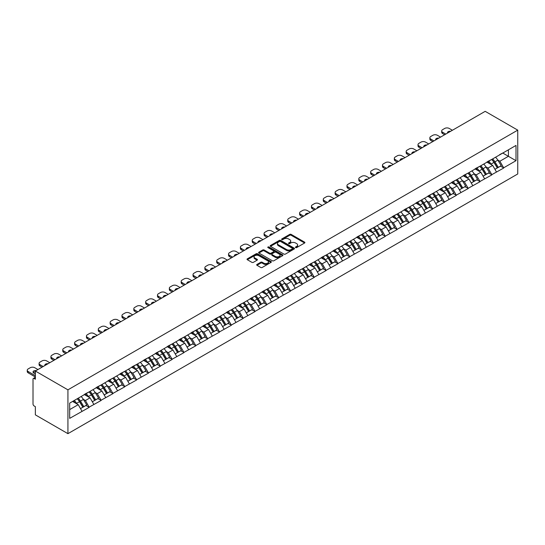 <?xml version="1.0" encoding="UTF-8"?>
<svg xmlns="http://www.w3.org/2000/svg" width="545" height="545" viewBox="0 0 545 545"><rect width="100%" height="100%" fill="white"/><g stroke="black" fill="none" stroke-linecap="round" stroke-linejoin="round"><path stroke-width="0.82" d="M295.635 247.58A0.736 0.429 0 0 0 296.678 247.58L304.594 243.009A1.056 0.606 0 0 0 304.9 242.573A1.056 0.606 0 0 0 304.594 242.144L291.18 234.404A1.056 0.606 0 0 0 289.688 234.404L281.772 238.976A0.736 0.429 0 0 0 282.814 239.575L283.843 238.983A3.372 1.948 0 0 1 288.612 238.983L289.729 239.63A3.372 1.948 0 0 1 290.717 241.006A3.372 1.948 0 0 1 289.729 242.382L288.7 242.975A0.736 0.429 0 0 0 289.749 243.574L290.771 242.981A3.372 1.948 0 0 1 295.54 242.981L296.657 243.629A3.372 1.948 0 0 1 297.645 245.005A3.372 1.948 0 0 1 296.657 246.381L295.635 246.974A0.736 0.429 0 0 0 295.635 247.58L295.635 246.974M256.981 264.427A1.056 0.606 0 0 0 256.675 264.856A1.056 0.606 0 0 0 256.981 265.286L260.742 267.459A1.056 0.606 0 0 0 262.234 267.459L271.029 262.383A1.056 0.606 0 0 0 271.335 261.954A1.056 0.606 0 0 0 271.029 261.525L257.615 253.779A1.056 0.606 0 0 0 256.123 253.779L247.335 258.855A1.056 0.606 0 0 0 247.021 259.291A1.056 0.606 0 0 0 247.335 259.72L251.879 262.343A1.056 0.606 0 0 0 253.371 262.343L257.131 260.169A1.056 0.606 0 0 0 257.438 259.74A1.056 0.606 0 0 0 257.131 259.311L254.876 258.01A2.82 1.628 0 0 1 254.052 256.859A2.82 1.628 0 0 1 255.789 255.353A2.82 1.628 0 0 1 258.861 255.707L267.69 260.803A2.82 1.628 0 0 1 268.515 261.954A2.82 1.628 0 0 1 266.778 263.46A2.82 1.628 0 0 1 263.705 263.106L262.234 262.254A1.056 0.606 0 0 0 260.742 262.254L256.981 264.427L256.981 265.286M35.364 371.036L485.186 111.337L517.75 130.139L67.927 389.839L35.364 371.036L35.364 379.231L34.151 378.53A1.608 0.927 -120 0 0 33.347 378.455A1.608 0.927 -120 0 0 33.013 379.191L33.013 403.995A1.608 0.927 -120 0 0 34.151 405.964L35.364 406.665L35.364 414.861L67.927 433.663L67.927 389.839M283.918 254.086A1.056 0.606 0 0 0 285.403 254.086L294.198 249.004A1.056 0.606 0 0 0 294.504 248.575A1.056 0.606 0 0 0 294.198 248.145L280.784 240.406A1.056 0.606 0 0 0 279.299 240.406L270.504 245.482A1.056 0.606 0 0 0 270.197 245.911A1.056 0.606 0 0 0 270.504 246.34L283.918 254.086M268.229 247.737A0.736 0.429 0 0 1 268.978 247.839L268.978 246.967L282.61 254.835A1.056 0.606 0 0 1 282.923 255.264A1.056 0.606 0 0 1 282.61 255.694L273.822 260.769A1.056 0.606 0 0 1 272.33 260.769L258.916 253.03L258.916 252.172A1.056 0.606 0 0 0 258.609 252.601A1.056 0.606 0 0 0 258.916 253.03M258.916 252.172L262.683 249.998A1.056 0.606 0 0 1 264.168 249.998L269.611 253.139A1.056 0.606 0 0 0 271.103 253.139L273.597 251.695A1.056 0.606 0 0 0 273.903 251.265A1.056 0.606 0 0 0 273.597 250.836L267.936 247.566A0.736 0.429 0 0 1 268.978 246.967M67.927 433.663L517.75 173.964L517.75 130.139M77.24 398.749A7.194 4.156 -120 0 1 79.706 401.624L83.058 407.163L85.981 405.473L89.223 407.347L85.429 400.507L83.324 399.294M89.223 407.347L69.678 418.369L69.678 403.116L516.006 145.433L516.006 160.686L503.669 167.805L499.874 161.231L497.769 160.019M491.692 159.467A7.194 4.156 -120 0 1 494.151 162.349L497.503 167.88L500.426 166.198L503.669 167.805M503.669 168.064L491.828 174.638L488.034 168.064L485.929 166.852M479.852 166.307A7.194 4.156 -120 0 1 482.311 169.182L485.663 174.72L488.586 173.031L491.828 174.638M491.828 174.904L479.988 181.478L476.194 174.904L474.089 173.692M468.005 173.14A7.194 4.156 -120 0 1 470.471 176.021L473.823 181.553L476.746 179.87L479.988 181.478M479.988 181.744L468.148 188.311L464.347 181.744L462.249 180.524M456.165 179.979A7.194 4.156 -120 0 1 458.631 182.861L461.983 188.393L464.905 186.703L468.148 188.311M468.148 188.577L456.301 195.151L452.507 188.577L450.408 187.364M444.325 186.812A7.194 4.156 -120 0 1 446.784 189.694L450.136 195.226L453.058 193.543L456.301 195.151M456.301 195.417L444.461 201.991L440.667 195.417L438.562 194.197M432.485 193.652A7.194 4.156 -120 0 1 434.944 196.534L438.296 202.066L441.218 200.376L444.461 201.991M444.461 202.25L432.621 208.824L428.826 202.25L426.721 201.037M420.645 200.492A7.194 4.156 -120 0 1 423.104 203.367L426.456 208.905L429.378 207.216L432.621 208.824M432.621 209.089L420.781 215.663L416.986 209.089L414.881 207.87M408.798 207.325A7.194 4.156 -120 0 1 411.264 210.207L414.616 215.738L417.538 214.049L420.781 215.663M420.781 215.922L408.941 222.496L405.146 215.922L403.041 214.71M396.958 214.165A7.194 4.156 -120 0 1 399.424 217.039L402.775 222.578L405.698 220.889L408.941 222.496M408.941 222.762L397.094 229.336L393.299 222.762L391.201 221.542M385.117 220.998A7.194 4.156 -120 0 1 387.584 223.879L390.935 229.411L393.858 227.721L397.094 229.336M397.094 229.595L385.254 236.169L381.459 229.595L379.361 228.382M373.277 227.837A7.194 4.156 -120 0 1 375.737 230.712L379.088 236.251L382.011 234.561L385.254 236.169M385.254 236.435L373.414 243.009L369.619 236.435L367.514 235.222M361.437 234.67A7.194 4.156 -120 0 1 363.897 237.552L367.248 243.084L370.171 241.401L373.414 243.009M373.414 243.268L361.573 249.842L357.779 243.268L355.674 242.055M349.597 241.51A7.194 4.156 -120 0 1 352.056 244.385L355.408 249.923L358.331 248.234L361.573 249.842M361.573 250.107L349.733 256.681L345.939 250.107L343.834 248.895M337.75 248.343A7.194 4.156 -120 0 1 340.216 251.225L343.568 256.756L346.491 255.074L349.733 256.681M349.733 256.94L337.893 263.514L334.092 256.94L331.994 255.728M325.91 255.183A7.194 4.156 -120 0 1 328.376 258.058L331.728 263.596L334.65 261.907L337.893 263.514M337.893 263.78L326.046 270.354L322.252 263.78L320.153 262.567M314.07 262.016A7.194 4.156 -120 0 1 316.529 264.897L319.881 270.429L322.803 268.746L326.046 270.354M326.046 270.613L314.206 277.187L310.412 270.613L308.307 269.4M302.23 268.855A7.194 4.156 -120 0 1 304.689 271.73L308.041 277.269L310.963 275.579L314.206 277.187M314.206 277.453L302.366 284.027L298.571 277.453L296.466 276.24M290.39 275.688A7.194 4.156 -120 0 1 292.849 278.57L296.201 284.102L299.123 282.419L302.366 284.027M302.366 284.286L290.526 290.86L286.731 284.286L284.626 283.073M278.543 282.528A7.194 4.156 -120 0 1 281.009 285.403L284.361 290.941L287.283 289.252L290.526 290.86M290.526 291.125L278.686 297.699L274.891 291.125L272.786 289.913M266.703 289.361A7.194 4.156 -120 0 1 269.169 292.243L272.52 297.774L275.443 296.092L278.686 297.699M278.686 297.965L266.839 304.532L263.044 297.965L260.946 296.746M254.862 296.201A7.194 4.156 -120 0 1 257.329 299.082L260.68 304.614L263.603 302.925L266.839 304.532M266.839 304.798L254.999 311.372L251.204 304.798L249.106 303.585M243.022 303.034A7.194 4.156 -120 0 1 245.482 305.915L248.833 311.447L251.756 309.764L254.999 311.372M254.999 311.638L243.159 318.212L239.364 311.638L237.259 310.418M231.182 309.873A7.194 4.156 -120 0 1 233.642 312.755L236.993 318.287L239.916 316.597L243.159 318.212M243.159 318.471L231.318 325.045L227.524 318.471L225.419 317.258M219.342 316.713A7.194 4.156 -120 0 1 221.801 319.588L225.153 325.127L228.076 323.437L231.318 325.045M231.318 325.31L219.478 331.885L215.684 325.31L213.579 324.091M207.495 323.546A7.194 4.156 -120 0 1 209.961 326.428L213.313 331.959L216.236 330.27L219.478 331.885M219.478 332.143L207.638 338.718L203.837 332.143L201.739 330.931M195.655 330.386A7.194 4.156 -120 0 1 198.121 333.261L201.473 338.799L204.395 337.11L207.638 338.718M207.638 338.983L195.791 345.557L191.997 338.983L189.898 337.764M183.815 337.219A7.194 4.156 -120 0 1 186.274 340.1L189.633 345.632L192.548 343.943L195.791 345.557M195.791 345.816L183.951 352.39L180.157 345.816L178.052 344.603M171.975 344.059A7.194 4.156 -120 0 1 174.434 346.933L177.786 352.472L180.708 350.782L183.951 352.39M183.951 352.656L172.111 359.23L168.316 352.656L166.211 351.443M160.135 350.891A7.194 4.156 -120 0 1 162.594 353.773L165.946 359.305L168.868 357.622L172.111 359.23M172.111 359.489L160.271 366.063L156.476 359.489L154.371 358.276M148.288 357.731A7.194 4.156 -120 0 1 150.754 360.606L154.106 366.145L157.028 364.455L160.271 366.063M160.271 366.329L148.431 372.903L144.636 366.329L142.531 365.116M136.448 364.564A7.194 4.156 -120 0 1 138.914 367.446L142.265 372.978L145.188 371.295L148.431 372.903M148.431 373.161L136.591 379.736L132.789 373.161L130.691 371.949M124.607 371.404A7.194 4.156 -120 0 1 127.074 374.279L130.425 379.817L133.348 378.128L136.591 379.736M136.591 380.001L124.744 386.575L120.949 380.001L118.851 378.789M112.767 378.237A7.194 4.156 -120 0 1 115.227 381.119L118.578 386.65L121.501 384.968L124.744 386.575M124.744 386.834L112.904 393.408L109.109 386.834L107.004 385.622M100.927 385.077A7.194 4.156 -120 0 1 103.386 387.951L106.738 393.49L109.661 391.8L112.904 393.408M112.904 393.674L101.063 400.248L97.269 393.674L95.164 392.461M89.087 391.909A7.194 4.156 -120 0 1 91.546 394.791L94.898 400.323L97.821 398.64L101.063 400.248M101.063 400.507L89.223 407.081M85.197 393.892L89.223 391.835M85.429 400.507L90.054 397.836L84.209 394.464M93.849 404.41L90.054 397.836M97.037 387.059L101.063 384.995M97.269 393.674L101.901 391.003L96.056 387.624M105.696 397.571L101.901 391.003M108.884 380.219L112.904 378.162M109.109 386.834L113.742 384.164L107.896 380.792M117.536 390.738L113.742 384.164M120.724 373.38L124.744 371.322M120.949 380.001L125.582 377.324L119.736 373.952M129.376 383.898L125.582 377.324M132.564 366.547L136.591 364.489M132.789 373.161L137.422 370.491L131.577 367.119M141.216 377.065L137.422 370.491M144.405 359.707L148.431 357.649M144.636 366.329L149.262 363.651L143.417 360.279M153.056 370.225L149.262 363.651M156.245 352.874L160.271 350.817M156.476 359.489L161.102 356.818L155.257 353.446M164.903 363.392L161.102 356.818M168.092 346.034L172.111 343.977M168.316 352.656L172.949 349.979L167.104 346.606M176.744 356.553L172.949 349.979M179.932 339.201L183.951 337.137M180.157 345.816L184.789 343.146L178.944 339.767M188.584 349.72L184.789 343.146M191.772 332.361L195.791 330.304M191.997 338.983L196.629 336.306L190.784 332.934M200.424 342.88L196.629 336.306M203.612 325.529L207.638 323.464M203.837 332.143L208.469 329.473L202.624 326.094M212.264 336.047L208.469 329.473M215.452 318.689L219.478 316.631M215.684 325.31L220.309 322.633L214.464 319.261M224.104 329.207L220.309 322.633M227.292 311.856L231.318 309.792M227.524 318.471L232.156 315.8L226.311 312.421M235.951 322.374L232.156 315.8M239.139 305.016L243.159 302.959M239.364 311.638L243.997 308.961L238.151 305.588M247.791 315.535L243.997 308.961M250.979 298.183L254.999 296.119M251.204 304.798L255.837 302.128L249.992 298.749M259.631 308.702L255.837 302.128M262.819 291.343L266.839 289.286M263.044 297.965L267.677 295.288L261.832 291.916M271.471 301.862L267.677 295.288M274.66 284.51L278.686 282.446M274.891 291.125L279.517 288.455L273.672 285.076M283.311 295.029L279.517 288.455M286.5 277.671L290.526 275.613M286.731 284.286L291.357 281.615L285.512 278.243M295.158 288.189L291.357 281.615M298.34 270.838L302.366 268.774M298.571 277.453L303.204 274.782L297.359 271.403M306.998 281.349L303.204 274.782M310.187 263.998L314.206 261.941M310.412 270.613L315.044 267.942L309.199 264.57M318.839 274.517L315.044 267.942M322.027 257.158L326.046 255.101M322.252 263.78L326.884 261.103L321.039 257.731M330.679 267.677L326.884 261.103M333.867 250.325L337.893 248.268M334.092 256.94L338.724 254.27L332.879 250.898M342.519 260.844L338.724 254.27M345.707 243.486L349.733 241.428M345.939 250.107L350.564 247.43L344.719 244.058M354.359 254.004L350.564 247.43M357.547 236.653L361.573 234.595M357.779 243.268L362.411 240.597L356.566 237.225M366.206 247.171L362.411 240.597M369.394 229.813L373.414 227.756M369.619 236.435L374.252 233.757L368.406 230.385M378.046 240.331L374.252 233.757M381.234 222.98L385.254 220.916M381.459 229.595L386.092 226.924L380.246 223.545M389.886 233.498L386.092 226.924M393.074 216.14L397.094 214.083M393.299 222.762L397.932 220.085L392.087 216.712M401.726 226.659L397.932 220.085M404.915 209.307L408.941 207.243M405.146 215.922L409.772 213.252L403.927 209.873M413.566 219.826L409.772 213.252M416.755 202.468L420.781 200.41M416.986 209.089L421.612 206.412L415.767 203.04M425.413 212.986L421.612 206.412M428.595 195.635L432.621 193.57M428.826 202.25L433.459 199.579L427.614 196.2M437.254 206.153L433.459 199.579M440.442 188.795L444.461 186.737M440.667 195.417L445.299 192.739L439.454 189.367M449.094 199.313L445.299 192.739M452.282 181.962L456.301 179.898M452.507 188.577L457.139 185.906L451.294 182.527M460.934 192.48L457.139 185.906M464.122 175.122L468.148 173.065M464.347 181.744L468.979 179.067L463.134 175.694M472.774 185.641L468.979 179.067M475.962 168.289L479.988 166.225M476.194 174.904L480.819 172.234L474.974 168.855M484.614 178.808L480.819 172.234M487.802 161.449L491.828 159.392M488.034 168.064L492.666 165.394L486.821 162.022M496.461 171.968L492.666 165.394M499.649 154.617L503.669 152.552M499.874 161.231L508.417 156.299L508.417 149.814L516.006 145.433M502.797 153.056L516.006 160.686M69.678 409.602L78.214 404.676L72.601 401.433M82.009 411.25L78.214 404.676M493.988 162.478L494.363 162.696M482.148 169.311L482.523 169.529M470.301 176.151L470.682 176.369M458.461 182.984L458.836 183.202M446.621 189.823L446.995 190.041M434.781 196.656L435.155 196.874M422.94 203.496L423.315 203.714M411.094 210.336L411.475 210.547M399.253 217.169L399.628 217.387M387.413 224.009L387.788 224.22M375.573 230.842L375.948 231.06M363.733 237.681L364.108 237.899M351.893 244.514L352.268 244.732M340.046 251.354L340.427 251.572M328.206 258.187L328.581 258.405M316.366 265.027L316.74 265.245M304.526 271.86L304.9 272.078M292.685 278.699L293.06 278.917M280.839 285.532L281.22 285.75M268.998 292.372L269.373 292.59M257.158 299.205L257.533 299.423M245.318 306.045L245.693 306.263M233.478 312.878L233.853 313.096M221.638 319.717L222.013 319.935M209.791 326.557L210.172 326.768M197.951 333.39L198.326 333.608M186.111 340.23L186.485 340.441M174.271 347.063L174.645 347.281M162.43 353.903L162.805 354.121M150.583 360.736L150.965 360.954M138.743 367.575L139.118 367.793M126.903 374.408L127.278 374.626M115.063 381.248L115.438 381.466M103.223 388.081L103.598 388.299M91.383 394.921L91.758 395.139M79.536 401.754L79.917 401.972M295.928 247.682L296.657 247.26A3.372 1.948 0 0 0 297.645 245.884L297.645 245.005M290.717 241.006L290.717 241.885A3.372 1.948 0 0 1 289.729 243.261L289 243.683M304.594 242.144L304.594 243.009L291.18 235.277A1.056 0.606 0 0 0 289.688 235.277L282.072 239.677M294.184 249.017L280.784 241.278A1.056 0.606 0 0 0 279.299 241.278L270.518 246.347M292.338 248.881A0.736 0.429 0 0 0 292.338 248.275L280.566 241.476A0.736 0.429 0 0 0 279.517 241.476L278.441 242.103A3.372 1.948 0 0 0 277.453 243.479A3.372 1.948 0 0 0 278.441 244.855L286.486 249.501A3.372 1.948 0 0 0 291.255 249.501L292.338 248.881L292.338 249.753A0.736 0.429 0 0 0 292.549 249.453L292.549 248.575M277.453 243.479L277.453 244.358A3.372 1.948 0 0 0 278.441 245.734L278.441 244.855M292.338 249.753L291.255 250.38A3.372 1.948 0 0 1 286.486 250.38L278.441 245.734M258.93 253.037L262.683 250.87L262.683 249.998M273.903 251.265L273.903 252.144A1.056 0.606 0 0 1 273.597 252.573L271.103 254.011A1.056 0.606 0 0 1 269.611 254.011L264.168 250.87A1.056 0.606 0 0 0 262.683 250.87M268.978 247.839L282.596 255.707M275.252 256.395A2.82 1.628 0 0 0 278.325 256.75A2.82 1.628 0 0 0 280.069 255.244A2.82 1.628 0 0 0 279.238 254.093L276.131 252.301A1.056 0.606 0 0 0 274.639 252.301L272.146 253.738A1.056 0.606 0 0 0 271.832 254.168A1.056 0.606 0 0 0 272.146 254.597L275.252 256.395L275.252 257.274A2.82 1.628 0 0 0 278.325 257.622A2.82 1.628 0 0 0 280.069 256.123L280.069 255.244M271.832 254.168L271.832 255.046A1.056 0.606 0 0 0 272.146 255.476L272.146 254.597M275.252 257.274L272.146 255.476M268.515 261.954L268.515 262.833A2.82 1.628 0 0 1 266.778 264.332A2.82 1.628 0 0 1 263.705 263.984L262.234 263.133A1.056 0.606 0 0 0 260.742 263.133L256.995 265.299M254.052 256.859L254.052 257.731A2.82 1.628 0 0 0 254.876 258.882L254.876 258.01M257.117 260.176L254.876 258.882M271.015 262.39L257.615 254.658A1.056 0.606 0 0 0 256.123 254.658L247.348 259.727M452.398 130.269L449.244 128.45A3.222 1.86 0 0 0 444.693 128.45L442.642 129.635A3.222 1.86 0 0 0 441.695 130.95A3.222 1.86 0 0 0 442.642 132.265L442.642 133.58L444.652 134.738M442.642 133.58A3.222 1.86 180 0 1 441.695 132.265L441.695 130.95M442.642 132.265L445.79 134.084M447.561 133.062A2.521 1.458 180 0 1 447.479 132.701A2.521 1.458 180 0 1 450.626 131.291M495.541 157.246A8.802 5.082 60 0 1 497.851 160.148L494.928 161.831A8.802 5.082 -120 0 0 492.619 158.929M494.928 161.831L498.28 167.37L501.202 165.68L497.851 160.148M497.503 167.88L498.28 167.37M500.426 166.198L501.202 165.68M487.591 161.572A7.194 4.156 60 0 1 489.574 163.609M488.715 161.191A8.802 5.082 60 0 1 491.018 164.093L491.352 164.638M494.949 169.359L497.292 167.935L493.94 162.403A8.802 5.082 -120 0 0 491.638 159.501M497.292 167.935L494.921 169.304M440.551 137.108L437.403 135.289A3.222 1.86 0 0 0 432.846 135.289L430.802 136.468A3.222 1.86 0 0 0 429.855 137.783A3.222 1.86 0 0 0 430.802 139.098L430.802 140.412L432.812 141.577M430.802 140.412A3.222 1.86 180 0 1 429.855 139.098L429.855 137.783M430.802 139.098L433.949 140.917M435.721 139.895A2.521 1.458 180 0 1 435.639 139.54A2.521 1.458 180 0 1 438.786 138.123M483.701 164.079A8.802 5.082 60 0 1 486.011 166.981L483.088 168.671A8.802 5.082 -120 0 0 480.779 165.769M483.088 168.671L486.44 174.202L489.362 172.52L486.011 166.981M485.663 174.72L486.44 174.202M488.586 173.031L489.362 172.52M475.744 168.412A7.194 4.156 60 0 1 477.733 170.449M476.868 168.023A8.802 5.082 60 0 1 479.178 170.926L479.511 171.471M483.108 176.192L485.452 174.775L482.1 169.236A8.802 5.082 -120 0 0 479.791 166.341M485.452 174.775L483.081 176.144M428.711 143.941L425.563 142.122A3.222 1.86 0 0 0 421.006 142.122L418.955 143.308A3.222 1.86 0 0 0 418.015 144.623A3.222 1.86 0 0 0 418.955 145.937L418.955 147.252L420.972 148.41M418.955 147.252A3.222 1.86 180 0 1 418.015 145.937L418.015 144.623M418.955 145.937L422.109 147.756M423.874 146.734A2.521 1.458 180 0 1 423.799 146.373A2.521 1.458 180 0 1 426.946 144.963M471.861 170.919A8.802 5.082 60 0 1 474.17 173.821L471.248 175.504A8.802 5.082 -120 0 0 468.938 172.608M471.248 175.504L474.6 181.042L477.522 179.353L474.17 173.821M473.823 181.553L474.6 181.042M476.746 179.87L477.522 179.353M463.904 175.245A7.194 4.156 60 0 1 465.886 177.282M465.028 174.863A8.802 5.082 60 0 1 467.338 177.765L467.665 178.31M471.268 183.031L473.612 181.608L470.26 176.076A8.802 5.082 -120 0 0 467.951 173.174M473.612 181.608L471.241 182.977M416.87 150.781L413.723 148.962A3.222 1.86 0 0 0 409.166 148.962L407.115 150.141A3.222 1.86 0 0 0 406.175 151.456A3.222 1.86 0 0 0 407.115 152.77L407.115 154.085L409.125 155.25M407.115 154.085A3.222 1.86 180 0 1 406.175 152.77L406.175 151.456M407.115 152.77L410.269 154.589M412.034 153.567A2.521 1.458 180 0 1 411.959 153.213A2.521 1.458 180 0 1 415.099 151.803M460.021 177.752A8.802 5.082 60 0 1 462.324 180.654L459.401 182.343A8.802 5.082 -120 0 0 457.098 179.441M459.401 182.343L462.753 187.875L465.675 186.192L462.324 180.654M461.983 188.393L462.753 187.875M464.905 186.703L465.675 186.192M452.064 182.084A7.194 4.156 60 0 1 454.046 184.121M453.188 181.696A8.802 5.082 60 0 1 455.497 184.598L455.824 185.143M459.428 189.864L461.772 188.447L458.42 182.916A8.802 5.082 -120 0 0 456.111 180.014M461.772 188.447L459.401 189.817M405.03 157.614L401.876 155.795A3.222 1.86 0 0 0 397.325 155.795L395.275 156.98A3.222 1.86 0 0 0 394.335 158.295A3.222 1.86 0 0 0 395.275 159.61L395.275 160.925L397.285 162.083M395.275 160.925A3.222 1.86 180 0 1 394.335 159.61L394.335 158.295M395.275 159.61L398.422 161.429M400.194 160.407A2.521 1.458 180 0 1 400.119 160.046A2.521 1.458 180 0 1 403.259 158.636M448.181 184.591A8.802 5.082 60 0 1 450.483 187.494L447.561 189.176A8.802 5.082 -120 0 0 445.258 186.281M447.561 189.176L450.913 194.715L453.835 193.025L450.483 187.494M450.136 195.226L450.913 194.715M453.058 193.543L453.835 193.025M440.224 188.924A7.194 4.156 60 0 1 442.206 190.954M441.348 188.536A8.802 5.082 60 0 1 443.65 191.438L443.984 191.983M447.588 196.704L449.925 195.28L446.573 189.749A8.802 5.082 -120 0 0 444.27 186.846M449.925 195.28L447.554 196.65M393.19 164.454L390.036 162.635A3.222 1.86 0 0 0 385.485 162.635L383.435 163.813A3.222 1.86 0 0 0 382.488 165.128A3.222 1.86 0 0 0 383.435 166.443L383.435 167.758L385.444 168.923M383.435 167.758A3.222 1.86 180 0 1 382.488 166.443L382.488 165.128M383.435 166.443L386.582 168.262M388.353 167.24A2.521 1.458 180 0 1 388.272 166.886A2.521 1.458 180 0 1 391.419 165.476M436.334 191.424A8.802 5.082 60 0 1 438.643 194.327L435.721 196.016A8.802 5.082 -120 0 0 433.411 193.114M435.721 196.016L439.072 201.548L441.995 199.865L438.643 194.327M438.296 202.066L439.072 201.548M441.218 200.376L441.995 199.865M428.384 195.757A7.194 4.156 60 0 1 430.366 197.794M429.508 195.369A8.802 5.082 60 0 1 431.81 198.271L432.144 198.816M435.741 203.537L438.085 202.12L434.733 196.588A8.802 5.082 -120 0 0 432.43 193.686M438.085 202.12L435.714 203.489M381.343 171.287L378.196 169.468A3.222 1.86 0 0 0 373.645 169.468L371.595 170.653A3.222 1.86 0 0 0 370.648 171.968A3.222 1.86 0 0 0 371.595 173.283L371.595 174.598L373.604 175.756M371.595 174.598A3.222 1.86 180 0 1 370.648 173.283L370.648 171.968M371.595 173.283L374.742 175.102M376.513 174.08A2.521 1.458 180 0 1 376.431 173.719A2.521 1.458 180 0 1 379.579 172.309M424.494 198.264A8.802 5.082 60 0 1 426.803 201.166L423.881 202.849A8.802 5.082 -120 0 0 421.571 199.954M423.881 202.849L427.232 208.388L430.155 206.698L426.803 201.166M426.456 208.905L427.232 208.388M429.378 207.216L430.155 206.698M416.544 202.597A7.194 4.156 60 0 1 418.526 204.627M417.661 202.209A8.802 5.082 60 0 1 419.97 205.111L420.304 205.656M423.901 210.377L426.244 208.96L422.893 203.421A8.802 5.082 -120 0 0 420.583 200.519M426.244 208.96L423.874 210.329M369.503 178.126L366.356 176.308A3.222 1.86 0 0 0 361.798 176.308L359.755 177.493A3.222 1.86 0 0 0 358.808 178.801A3.222 1.86 0 0 0 359.755 180.116L359.755 181.43L361.764 182.595M359.755 181.43A3.222 1.86 180 0 1 358.808 180.116L358.808 178.801M359.755 180.116L362.902 181.935M364.666 180.92A2.521 1.458 180 0 1 364.591 180.559A2.521 1.458 180 0 1 367.739 179.148M412.654 205.104A8.802 5.082 60 0 1 414.963 207.999L412.04 209.689A8.802 5.082 -120 0 0 409.731 206.787M412.04 209.689L415.392 215.221L418.315 213.538L414.963 207.999M414.616 215.738L415.392 215.221M417.538 214.049L418.315 213.538M404.697 209.43A7.194 4.156 60 0 1 406.686 211.467M405.821 209.042A8.802 5.082 60 0 1 408.13 211.944L408.457 212.489M412.061 217.21L414.404 215.793L411.053 210.261A8.802 5.082 -120 0 0 408.743 207.359M414.404 215.793L412.034 217.162M357.663 184.959L354.516 183.14A3.222 1.86 0 0 0 349.958 183.14L347.908 184.326A3.222 1.86 0 0 0 346.967 185.641A3.222 1.86 0 0 0 347.908 186.955L347.908 188.27L349.924 189.428M347.908 188.27A3.222 1.86 180 0 1 346.967 186.955L346.967 185.641M347.908 186.955L351.062 188.774M352.826 187.753A2.521 1.458 180 0 1 352.751 187.391A2.521 1.458 180 0 1 355.899 185.981M400.813 211.937A8.802 5.082 60 0 1 403.123 214.839L400.2 216.528A8.802 5.082 -120 0 0 397.891 213.626M400.2 216.528L403.552 222.06L406.475 220.371L403.123 214.839M402.775 222.578L403.552 222.06M405.698 220.889L406.475 220.371M392.856 216.27A7.194 4.156 60 0 1 394.839 218.3M393.981 215.881A8.802 5.082 60 0 1 396.29 218.783L396.617 219.328M400.221 224.049L402.564 222.633L399.213 217.094A8.802 5.082 -120 0 0 396.903 214.192M402.564 222.633L400.194 224.002M345.823 191.799L342.676 189.98A3.222 1.86 0 0 0 338.118 189.98L336.067 191.166A3.222 1.86 0 0 0 335.127 192.48A3.222 1.86 0 0 0 336.067 193.795L336.067 195.11L338.077 196.268M336.067 195.11A3.222 1.86 180 0 1 335.127 193.795L335.127 192.48M336.067 193.795L339.222 195.607M340.986 194.592A2.521 1.458 180 0 1 340.911 194.231A2.521 1.458 180 0 1 344.052 192.821M388.973 218.777A8.802 5.082 60 0 1 391.276 221.672L388.353 223.361A8.802 5.082 -120 0 0 386.051 220.459M388.353 223.361L391.705 228.893L394.628 227.21L391.276 221.672M390.935 229.411L391.705 228.893M393.858 227.721L394.628 227.21M381.016 223.103A7.194 4.156 60 0 1 382.999 225.14M382.14 222.721A8.802 5.082 60 0 1 384.45 225.616L384.777 226.161M388.381 230.889L390.724 229.465L387.372 223.934A8.802 5.082 -120 0 0 385.063 221.032M390.724 229.465L388.347 230.835M333.983 198.632L330.829 196.813A3.222 1.86 0 0 0 326.278 196.813L324.227 197.999A3.222 1.86 0 0 0 323.287 199.313A3.222 1.86 0 0 0 324.227 200.628L324.227 201.943L326.237 203.108M324.227 201.943A3.222 1.86 180 0 1 323.287 200.628L323.287 199.313M324.227 200.628L327.375 202.447M329.146 201.425A2.521 1.458 180 0 1 329.064 201.064A2.521 1.458 180 0 1 332.212 199.654M377.133 225.61A8.802 5.082 60 0 1 379.436 228.512L376.513 230.201A8.802 5.082 -120 0 0 374.211 227.299M376.513 230.201L379.865 235.733L382.788 234.043L379.436 228.512M379.088 236.251L379.865 235.733M382.011 234.561L382.788 234.043M369.176 229.942A7.194 4.156 60 0 1 371.159 231.972M370.3 229.554A8.802 5.082 60 0 1 372.603 232.456L372.937 233.001M376.541 237.722L378.877 236.305L375.525 230.767A8.802 5.082 -120 0 0 373.223 227.865M378.877 236.305L376.506 237.674M322.143 205.472L318.989 203.653A3.222 1.86 0 0 0 314.438 203.653L312.387 204.838A3.222 1.86 0 0 0 311.44 206.153A3.222 1.86 0 0 0 312.387 207.468L312.387 208.783L314.397 209.941M312.387 208.783A3.222 1.86 180 0 1 311.44 207.468L311.44 206.153M312.387 207.468L315.535 209.287M317.306 208.265A2.521 1.458 180 0 1 317.224 207.904A2.521 1.458 180 0 1 320.371 206.494M365.286 232.449A8.802 5.082 60 0 1 367.596 235.345L364.673 237.034A8.802 5.082 -120 0 0 362.364 234.132M364.673 237.034L368.025 242.573L370.947 240.883L367.596 235.345M367.248 243.084L368.025 242.573M370.171 241.401L370.947 240.883M357.336 236.775A7.194 4.156 60 0 1 359.319 238.812M358.46 236.394A8.802 5.082 60 0 1 360.763 239.289L361.097 239.841M364.694 244.562L367.037 243.138L363.685 237.606A8.802 5.082 -120 0 0 361.383 234.704M367.037 243.138L364.666 244.507M310.296 212.305L307.148 210.486A3.222 1.86 0 0 0 302.591 210.486L300.547 211.671A3.222 1.86 0 0 0 299.6 212.986A3.222 1.86 0 0 0 300.547 214.301L300.547 215.616L302.557 216.781M300.547 215.616A3.222 1.86 180 0 1 299.6 214.301L299.6 212.986M300.547 214.301L303.694 216.12M305.466 215.098A2.521 1.458 180 0 1 305.384 214.737A2.521 1.458 180 0 1 308.531 213.327M353.446 239.282A8.802 5.082 60 0 1 355.756 242.184L352.833 243.874A8.802 5.082 -120 0 0 350.524 240.972M352.833 243.874L356.185 249.406L359.107 247.716L355.756 242.184M355.408 249.923L356.185 249.406M358.331 248.234L359.107 247.716M345.489 243.615A7.194 4.156 60 0 1 347.478 245.645M346.613 243.227A8.802 5.082 60 0 1 348.923 246.129L349.256 246.674M352.853 251.395L355.197 249.978L351.845 244.439A8.802 5.082 -120 0 0 349.536 241.537M355.197 249.978L352.826 251.347M298.456 219.145L295.308 217.326A3.222 1.86 0 0 0 290.751 217.326L288.7 218.511A3.222 1.86 0 0 0 287.76 219.826A3.222 1.86 0 0 0 288.7 221.141L288.7 222.455L290.717 223.614M288.7 222.455A3.222 1.86 180 0 1 287.76 221.141L287.76 219.826M288.7 221.141L291.854 222.959M293.619 221.938A2.521 1.458 180 0 1 293.544 221.577A2.521 1.458 180 0 1 296.691 220.166M341.606 246.122A8.802 5.082 60 0 1 343.915 249.024L340.993 250.707A8.802 5.082 -120 0 0 338.683 247.805M340.993 250.707L344.345 256.245L347.267 254.556L343.915 249.024M343.568 256.756L344.345 256.245M346.491 255.074L347.267 254.556M333.649 250.448A7.194 4.156 60 0 1 335.631 252.485M334.773 250.066A8.802 5.082 60 0 1 337.083 252.962L337.409 253.514M341.013 258.235L343.357 256.811L340.005 251.279A8.802 5.082 -120 0 0 337.696 248.377M343.357 256.811L340.986 258.18M286.616 225.977L283.468 224.165A3.222 1.86 0 0 0 278.911 224.165L276.86 225.344A3.222 1.86 0 0 0 275.92 226.659A3.222 1.86 0 0 0 276.86 227.974L276.86 229.288L278.87 230.453M276.86 229.288A3.222 1.86 180 0 1 275.92 227.974L275.92 226.659M276.86 227.974L280.014 229.792M281.779 228.771A2.521 1.458 180 0 1 281.704 228.416A2.521 1.458 180 0 1 284.844 226.999M329.766 252.955A8.802 5.082 60 0 1 332.069 255.857L329.146 257.547A8.802 5.082 -120 0 0 326.843 254.644M329.146 257.547L332.498 263.078L335.42 261.389L332.069 255.857M331.728 263.596L332.498 263.078M334.65 261.907L335.42 261.389M321.809 257.288A7.194 4.156 60 0 1 323.791 259.325M322.933 256.899A8.802 5.082 60 0 1 325.242 259.802L325.569 260.347M329.173 265.068L331.517 263.651L328.165 258.112A8.802 5.082 -120 0 0 325.856 255.217M331.517 263.651L329.146 265.02M274.775 232.817L271.621 230.998A3.222 1.86 0 0 0 267.07 230.998L265.02 232.184A3.222 1.86 0 0 0 264.08 233.498A3.222 1.86 0 0 0 265.02 234.813L265.02 236.128L267.03 237.286M265.02 236.128A3.222 1.86 180 0 1 264.08 234.813L264.08 233.498M265.02 234.813L268.167 236.632M269.939 235.61A2.521 1.458 180 0 1 269.864 235.249A2.521 1.458 180 0 1 273.004 233.839M317.926 259.795A8.802 5.082 60 0 1 320.228 262.697L317.306 264.38A8.802 5.082 -120 0 0 315.003 261.477M317.306 264.38L320.658 269.918L323.58 268.229L320.228 262.697M319.881 270.429L320.658 269.918M322.803 268.746L323.58 268.229M309.969 264.121A7.194 4.156 60 0 1 311.951 266.158M311.093 263.739A8.802 5.082 60 0 1 313.395 266.641L313.729 267.186M317.333 271.907L319.67 270.484L316.318 264.952A8.802 5.082 -120 0 0 314.015 262.05M319.67 270.484L317.299 271.853M262.935 239.657L259.781 237.838A3.222 1.86 0 0 0 255.23 237.838L253.18 239.017A3.222 1.86 0 0 0 252.233 240.331A3.222 1.86 0 0 0 253.18 241.646L253.18 242.961L255.189 244.126M253.18 242.961A3.222 1.86 180 0 1 252.233 241.646L252.233 240.331M253.18 241.646L256.327 243.465M258.098 242.443A2.521 1.458 180 0 1 258.017 242.089A2.521 1.458 180 0 1 261.164 240.672M306.079 266.628A8.802 5.082 60 0 1 308.388 269.53L305.466 271.219A8.802 5.082 -120 0 0 303.156 268.317M305.466 271.219L308.817 276.751L311.74 275.068L308.388 269.53M308.041 277.269L308.817 276.751M310.963 275.579L311.74 275.068M298.129 270.96A7.194 4.156 60 0 1 300.111 272.997M299.253 270.572A8.802 5.082 60 0 1 301.555 273.474L301.889 274.019M305.486 278.74L307.83 277.323L304.478 271.785A8.802 5.082 -120 0 0 302.175 268.889M307.83 277.323L305.459 278.693M251.088 246.49L247.941 244.671A3.222 1.86 0 0 0 243.39 244.671L241.34 245.856A3.222 1.86 0 0 0 240.393 247.171A3.222 1.86 0 0 0 241.34 248.486L241.34 249.801L243.349 250.959M241.34 249.801A3.222 1.86 180 0 1 240.393 248.486L240.393 247.171M241.34 248.486L244.487 250.305M246.258 249.283A2.521 1.458 180 0 1 246.177 248.922A2.521 1.458 180 0 1 249.324 247.512M294.239 273.467A8.802 5.082 60 0 1 296.548 276.37L293.626 278.052A8.802 5.082 -120 0 0 291.316 275.15M293.626 278.052L296.977 283.591L299.9 281.901L296.548 276.37M296.201 284.102L296.977 283.591M299.123 282.419L299.9 281.901M286.288 277.793A7.194 4.156 60 0 1 288.271 279.83M287.406 277.412A8.802 5.082 60 0 1 289.715 280.314L290.049 280.859M293.646 285.58L295.99 284.156L292.638 278.624A8.802 5.082 -120 0 0 290.328 275.722M295.99 284.156L293.619 285.526M239.248 253.33L236.101 251.511A3.222 1.86 0 0 0 231.543 251.511L229.5 252.689A3.222 1.86 0 0 0 228.553 254.004A3.222 1.86 0 0 0 229.5 255.319L229.5 256.634L231.509 257.799M229.5 256.634A3.222 1.86 180 0 1 228.553 255.319L228.553 254.004M229.5 255.319L232.647 257.138M234.411 256.116A2.521 1.458 180 0 1 234.336 255.762A2.521 1.458 180 0 1 237.484 254.345M282.399 280.3A8.802 5.082 60 0 1 284.708 283.202L281.785 284.892A8.802 5.082 -120 0 0 279.476 281.99M281.785 284.892L285.137 290.424L288.06 288.741L284.708 283.202M284.361 290.941L285.137 290.424M287.283 289.252L288.06 288.741M274.442 284.633A7.194 4.156 60 0 1 276.431 286.67M275.566 284.245A8.802 5.082 60 0 1 277.875 287.147L278.202 287.692M281.806 292.413L284.149 290.996L280.798 285.457A8.802 5.082 -120 0 0 278.488 282.562M284.149 290.996L281.779 292.365M227.408 260.163L224.261 258.344A3.222 1.86 0 0 0 219.703 258.344L217.653 259.529A3.222 1.86 0 0 0 216.712 260.844A3.222 1.86 0 0 0 217.653 262.159L217.653 263.473L219.669 264.632M217.653 263.473A3.222 1.86 180 0 1 216.712 262.159L216.712 260.844M217.653 262.159L220.807 263.978M222.571 262.956A2.521 1.458 180 0 1 222.496 262.595A2.521 1.458 180 0 1 225.644 261.184M270.558 287.14A8.802 5.082 60 0 1 272.868 290.042L269.945 291.725A8.802 5.082 -120 0 0 267.636 288.83M269.945 291.725L273.297 297.263L276.22 295.574L272.868 290.042M272.52 297.774L273.297 297.263M275.443 296.092L276.22 295.574M262.601 291.466A7.194 4.156 60 0 1 264.584 293.503M263.726 291.084A8.802 5.082 60 0 1 266.035 293.987L266.362 294.532M269.966 299.253L272.309 297.829L268.958 292.297A8.802 5.082 -120 0 0 266.648 289.395M272.309 297.829L269.939 299.198M215.568 267.002L212.421 265.183A3.222 1.86 0 0 0 207.863 265.183L205.812 266.362A3.222 1.86 0 0 0 204.872 267.677A3.222 1.86 0 0 0 205.812 268.992L205.812 270.306L207.822 271.471M205.812 270.306A3.222 1.86 180 0 1 204.872 268.992L204.872 267.677M205.812 268.992L208.967 270.81M210.731 269.789A2.521 1.458 180 0 1 210.656 269.434A2.521 1.458 180 0 1 213.797 268.024M258.718 293.973A8.802 5.082 60 0 1 261.021 296.875L258.098 298.565A8.802 5.082 -120 0 0 255.796 295.663M258.098 298.565L261.45 304.096L264.373 302.414L261.021 296.875M260.68 304.614L261.45 304.096M263.603 302.925L264.373 302.414M250.761 298.306A7.194 4.156 60 0 1 252.744 300.343M251.885 297.917A8.802 5.082 60 0 1 254.195 300.82L254.522 301.365M258.126 306.086L260.469 304.669L257.117 299.137A8.802 5.082 -120 0 0 254.808 296.235M260.469 304.669L258.092 306.038M203.728 273.835L200.574 272.016A3.222 1.86 0 0 0 196.023 272.016L193.972 273.202A3.222 1.86 0 0 0 193.032 274.517A3.222 1.86 0 0 0 193.972 275.831L193.972 277.146L195.982 278.304M193.972 277.146A3.222 1.86 180 0 1 193.032 275.831L193.032 274.517M193.972 275.831L197.12 277.65M198.891 276.628A2.521 1.458 180 0 1 198.809 276.267A2.521 1.458 180 0 1 201.957 274.857M246.878 300.813A8.802 5.082 60 0 1 249.181 303.715L246.258 305.398A8.802 5.082 -120 0 0 243.956 302.502M246.258 305.398L249.61 310.936L252.533 309.247L249.181 303.715M248.833 311.447L249.61 310.936M251.756 309.764L252.533 309.247M238.921 305.146A7.194 4.156 60 0 1 240.904 307.176M240.045 304.757A8.802 5.082 60 0 1 242.348 307.659L242.682 308.204M246.285 312.925L248.622 311.502L245.27 305.97A8.802 5.082 -120 0 0 242.968 303.068M248.622 311.502L246.251 312.871M191.888 280.675L188.734 278.856A3.222 1.86 0 0 0 184.183 278.856L182.132 280.035A3.222 1.86 0 0 0 181.185 281.349A3.222 1.86 0 0 0 182.132 282.664L182.132 283.979L184.142 285.144M182.132 283.979A3.222 1.86 180 0 1 181.185 282.664L181.185 281.349M182.132 282.664L185.28 284.483M187.051 283.468A2.521 1.458 180 0 1 186.969 283.107A2.521 1.458 180 0 1 190.116 281.697M235.031 307.646A8.802 5.082 60 0 1 237.341 310.548L234.418 312.237A8.802 5.082 -120 0 0 232.109 309.335M234.418 312.237L237.77 317.769L240.692 316.086L237.341 310.548M236.993 318.287L237.77 317.769M239.916 316.597L240.692 316.086M227.081 311.978A7.194 4.156 60 0 1 229.064 314.015M228.205 311.59A8.802 5.082 60 0 1 230.508 314.492L230.842 315.037M234.439 319.758L236.782 318.341L233.43 312.81A8.802 5.082 -120 0 0 231.128 309.907M236.782 318.341L234.411 319.711M180.041 287.508L176.893 285.689A3.222 1.86 0 0 0 172.336 285.689L170.292 286.874A3.222 1.86 0 0 0 169.345 288.189A3.222 1.86 0 0 0 170.292 289.504L170.292 290.819L172.302 291.977M170.292 290.819A3.222 1.86 180 0 1 169.345 289.504L169.345 288.189M170.292 289.504L173.439 291.323M175.211 290.301A2.521 1.458 180 0 1 175.129 289.94A2.521 1.458 180 0 1 178.276 288.53M223.191 314.485A8.802 5.082 60 0 1 225.501 317.388L222.578 319.07A8.802 5.082 -120 0 0 220.269 316.175M222.578 319.07L225.93 324.609L228.852 322.919L225.501 317.388M225.153 325.127L225.93 324.609M228.076 323.437L228.852 322.919M215.234 318.818A7.194 4.156 60 0 1 217.223 320.848M216.358 318.43A8.802 5.082 60 0 1 218.668 321.332L219.001 321.877M222.598 326.598L224.942 325.181L221.59 319.642A8.802 5.082 -120 0 0 219.281 316.74M224.942 325.181L222.571 326.55M168.201 294.348L165.053 292.529A3.222 1.86 0 0 0 160.496 292.529L158.445 293.714A3.222 1.86 0 0 0 157.505 295.029A3.222 1.86 0 0 0 158.445 296.337L158.445 297.652L160.462 298.817M158.445 297.652A3.222 1.86 180 0 1 157.505 296.337L157.505 295.029M158.445 296.337L161.599 298.156M163.364 297.141A2.521 1.458 180 0 1 163.289 296.78A2.521 1.458 180 0 1 166.436 295.37M211.351 321.325A8.802 5.082 60 0 1 213.66 324.221L210.738 325.91A8.802 5.082 -120 0 0 208.428 323.008M210.738 325.91L214.09 331.442L217.012 329.759L213.66 324.221M213.313 331.959L214.09 331.442M216.236 330.27L217.012 329.759M203.394 325.651A7.194 4.156 60 0 1 205.376 327.688M204.518 325.27A8.802 5.082 60 0 1 206.828 328.165L207.154 328.71M210.758 333.431L213.102 332.014L209.75 326.482A8.802 5.082 -120 0 0 207.441 323.58M213.102 332.014L210.731 333.383M156.361 301.181L153.213 299.362A3.222 1.86 0 0 0 148.656 299.362L146.605 300.547A3.222 1.86 0 0 0 145.665 301.862A3.222 1.86 0 0 0 146.605 303.177L146.605 304.491L148.615 305.65M146.605 304.491A3.222 1.86 180 0 1 145.665 303.177L145.665 301.862M146.605 303.177L149.759 304.996M151.524 303.974A2.521 1.458 180 0 1 151.449 303.613A2.521 1.458 180 0 1 154.589 302.203M199.511 328.158A8.802 5.082 60 0 1 201.814 331.06L198.891 332.75A8.802 5.082 -120 0 0 196.588 329.848M198.891 332.75L202.243 338.281L205.165 336.592L201.814 331.06M201.473 338.799L202.243 338.281M204.395 337.11L205.165 336.592M191.554 332.491A7.194 4.156 60 0 1 193.536 334.521M192.678 332.103A8.802 5.082 60 0 1 194.987 335.005L195.314 335.55M198.918 340.271L201.262 338.854L197.91 333.315A8.802 5.082 -120 0 0 195.601 330.413M201.262 338.854L198.891 340.223M144.52 308.02L141.366 306.201A3.222 1.86 0 0 0 136.815 306.201L134.765 307.387A3.222 1.86 0 0 0 133.825 308.702A3.222 1.86 0 0 0 134.765 310.016L134.765 311.331L136.775 312.489M134.765 311.331A3.222 1.86 180 0 1 133.825 310.016L133.825 308.702M134.765 310.016L137.912 311.829M139.684 310.814A2.521 1.458 180 0 1 139.609 310.452A2.521 1.458 180 0 1 142.749 309.042M187.671 334.998A8.802 5.082 60 0 1 189.973 337.893L187.051 339.583A8.802 5.082 -120 0 0 184.748 336.681M187.051 339.583L190.403 345.121L193.325 343.432L189.973 337.893M189.633 345.632L190.403 345.121M192.548 343.943L193.325 343.432M179.714 339.324A7.194 4.156 60 0 1 181.696 341.361M180.838 338.942A8.802 5.082 60 0 1 183.14 341.838L183.474 342.383M187.078 347.111L189.415 345.687L186.063 340.155A8.802 5.082 -120 0 0 183.76 337.253M189.415 345.687L187.044 347.056M132.68 314.853L129.526 313.034A3.222 1.86 0 0 0 124.975 313.034L122.925 314.22A3.222 1.86 0 0 0 121.978 315.535A3.222 1.86 0 0 0 122.925 316.849L122.925 318.164L124.934 319.329M122.925 318.164A3.222 1.86 180 0 1 121.978 316.849L121.978 315.535M122.925 316.849L126.072 318.668M127.843 317.646A2.521 1.458 180 0 1 127.762 317.285A2.521 1.458 180 0 1 130.909 315.875M175.824 341.831A8.802 5.082 60 0 1 178.133 344.733L175.211 346.422A8.802 5.082 -120 0 0 172.901 343.52M175.211 346.422L178.562 351.954L181.485 350.265L178.133 344.733M177.786 352.472L178.562 351.954M180.708 350.782L181.485 350.265M167.874 346.164A7.194 4.156 60 0 1 169.856 348.194M168.998 345.775A8.802 5.082 60 0 1 171.3 348.677L171.634 349.222M175.231 353.943L177.575 352.526L174.223 346.988A8.802 5.082 -120 0 0 171.92 344.086M177.575 352.526L175.204 353.896M120.833 321.693L117.686 319.874A3.222 1.86 0 0 0 113.135 319.874L111.085 321.06A3.222 1.86 0 0 0 110.138 322.374A3.222 1.86 0 0 0 111.085 323.689L111.085 325.004L113.094 326.162M111.085 325.004A3.222 1.86 180 0 1 110.138 323.689L110.138 322.374M111.085 323.689L114.232 325.508M116.003 324.486A2.521 1.458 180 0 1 115.921 324.125A2.521 1.458 180 0 1 119.069 322.715M163.984 348.671A8.802 5.082 60 0 1 166.293 351.566L163.371 353.255A8.802 5.082 -120 0 0 161.061 350.353M163.371 353.255L166.722 358.794L169.645 357.104L166.293 351.566M165.946 359.305L166.722 358.794M168.868 357.622L169.645 357.104M156.034 352.996A7.194 4.156 60 0 1 158.016 355.033M157.151 352.615A8.802 5.082 60 0 1 159.46 355.51L159.794 356.062M163.391 360.783L165.734 359.359L162.383 353.828A8.802 5.082 -120 0 0 160.073 350.925M165.734 359.359L163.364 360.729M108.993 328.526L105.846 326.707A3.222 1.86 0 0 0 101.288 326.707L99.245 327.892A3.222 1.86 0 0 0 98.298 329.207A3.222 1.86 0 0 0 99.245 330.522L99.245 331.837L101.254 333.002M99.245 331.837A3.222 1.86 180 0 1 98.298 330.522L98.298 329.207M99.245 330.522L102.392 332.341M104.156 331.319A2.521 1.458 180 0 1 104.081 330.958A2.521 1.458 180 0 1 107.229 329.548M152.144 355.504A8.802 5.082 60 0 1 154.453 358.406L151.53 360.095A8.802 5.082 -120 0 0 149.221 357.193M151.53 360.095L154.882 365.627L157.805 363.937L154.453 358.406M154.106 366.145L154.882 365.627M157.028 364.455L157.805 363.937M144.187 359.836A7.194 4.156 60 0 1 146.176 361.866M145.311 359.448A8.802 5.082 60 0 1 147.62 362.35L147.947 362.895M151.551 367.616L153.894 366.199L150.543 360.661A8.802 5.082 -120 0 0 148.233 357.758M153.894 366.199L151.524 367.568M97.153 335.366L94.006 333.547A3.222 1.86 0 0 0 89.448 333.547L87.398 334.732A3.222 1.86 0 0 0 86.457 336.047A3.222 1.86 0 0 0 87.398 337.362L87.398 338.677L89.414 339.835M87.398 338.677A3.222 1.86 180 0 1 86.457 337.362L86.457 336.047M87.398 337.362L90.552 339.181M92.316 338.159A2.521 1.458 180 0 1 92.241 337.798A2.521 1.458 180 0 1 95.389 336.388M140.303 362.343A8.802 5.082 60 0 1 142.613 365.245L139.69 366.928A8.802 5.082 -120 0 0 137.381 364.026M139.69 366.928L143.042 372.467L145.965 370.777L142.613 365.245M142.265 372.978L143.042 372.467M145.188 371.295L145.965 370.777M132.346 366.669A7.194 4.156 60 0 1 134.329 368.706M133.47 366.288A8.802 5.082 60 0 1 135.78 369.19L136.107 369.735M139.711 374.456L142.054 373.032L138.703 367.5A8.802 5.082 -120 0 0 136.393 364.598M142.054 373.032L139.684 374.401M85.313 342.199L82.166 340.387A3.222 1.86 0 0 0 77.608 340.387L75.557 341.565A3.222 1.86 0 0 0 74.617 342.88A3.222 1.86 0 0 0 75.557 344.195L75.557 345.51L77.567 346.675M75.557 345.51A3.222 1.86 180 0 1 74.617 344.195L74.617 342.88M75.557 344.195L78.712 346.014M80.476 344.992A2.521 1.458 180 0 1 80.401 344.638A2.521 1.458 180 0 1 83.542 343.221M128.463 369.176A8.802 5.082 60 0 1 130.766 372.078L127.843 373.768A8.802 5.082 -120 0 0 125.541 370.866M127.843 373.768L131.195 379.3L134.118 377.61L130.766 372.078M130.425 379.817L131.195 379.3M133.348 378.128L134.118 377.61M120.506 373.509A7.194 4.156 60 0 1 122.489 375.546M121.63 373.121A8.802 5.082 60 0 1 123.94 376.023L124.267 376.568M127.871 381.289L130.214 379.872L126.862 374.333A8.802 5.082 -120 0 0 124.553 371.438M130.214 379.872L127.837 381.241M73.473 349.038L70.319 347.22A3.222 1.86 0 0 0 65.768 347.22L63.717 348.405A3.222 1.86 0 0 0 62.777 349.72A3.222 1.86 0 0 0 63.717 351.034L63.717 352.349L65.727 353.507M63.717 352.349A3.222 1.86 180 0 1 62.777 351.034L62.777 349.72M63.717 351.034L66.865 352.853M68.636 351.832A2.521 1.458 180 0 1 68.554 351.47A2.521 1.458 180 0 1 71.702 350.06M116.623 376.016A8.802 5.082 60 0 1 118.926 378.918L116.003 380.601A8.802 5.082 -120 0 0 113.701 377.699M116.003 380.601L119.355 386.139L122.278 384.45L118.926 378.918M118.578 386.65L119.355 386.139M121.501 384.968L122.278 384.45M108.666 380.342A7.194 4.156 60 0 1 110.649 382.379M109.79 379.96A8.802 5.082 60 0 1 112.093 382.863L112.427 383.407M116.031 388.129L118.367 386.705L115.015 381.173A8.802 5.082 -120 0 0 112.713 378.271M118.367 386.705L115.996 388.074M61.633 355.878L58.479 354.059A3.222 1.86 0 0 0 53.928 354.059L51.877 355.238A3.222 1.86 0 0 0 50.93 356.553A3.222 1.86 0 0 0 51.877 357.867L51.877 359.182L53.887 360.347M51.877 359.182A3.222 1.86 180 0 1 50.93 357.867L50.93 356.553M51.877 357.867L55.025 359.686M56.796 358.665A2.521 1.458 180 0 1 56.714 358.31A2.521 1.458 180 0 1 59.861 356.893M104.776 382.849A8.802 5.082 60 0 1 107.086 385.751L104.163 387.441A8.802 5.082 -120 0 0 101.854 384.538M104.163 387.441L107.515 392.972L110.437 391.29L107.086 385.751M106.738 393.49L107.515 392.972M109.661 391.8L110.437 391.29M96.826 387.182A7.194 4.156 60 0 1 98.808 389.219M97.95 386.793A8.802 5.082 60 0 1 100.253 389.695L100.587 390.24M104.184 394.962L106.527 393.544L103.175 388.006A8.802 5.082 -120 0 0 100.873 385.111M106.527 393.544L104.156 394.914M49.786 362.711L46.638 360.892A3.222 1.86 0 0 0 42.081 360.892L40.037 362.078A3.222 1.86 0 0 0 39.09 363.392A3.222 1.86 0 0 0 40.037 364.707L40.037 366.022L42.047 367.18M40.037 366.022A3.222 1.86 180 0 1 39.09 364.707L39.09 363.392M40.037 364.707L43.184 366.526M44.956 365.504A2.521 1.458 180 0 1 44.874 365.143A2.521 1.458 180 0 1 48.021 363.733M92.936 389.689A8.802 5.082 60 0 1 95.246 392.591L92.323 394.273A8.802 5.082 -120 0 0 90.014 391.378M92.323 394.273L95.675 399.812L98.597 398.123L95.246 392.591M94.898 400.323L95.675 399.812M97.821 398.64L98.597 398.123M84.979 394.015A7.194 4.156 60 0 1 86.968 396.052M86.103 393.633A8.802 5.082 60 0 1 88.413 396.535L88.746 397.08M92.343 401.801L94.687 400.377L91.335 394.846A8.802 5.082 -120 0 0 89.026 391.944M94.687 400.377L92.316 401.747M37.946 369.551L34.798 367.732A3.222 1.86 0 0 0 30.241 367.732L28.19 368.911A3.222 1.86 0 0 0 27.25 370.225A3.222 1.86 0 0 0 28.19 371.54L28.19 372.855L35.364 376.997M28.19 372.855A3.222 1.86 180 0 1 27.25 371.54L27.25 370.225M33.306 372.637A2.521 1.458 180 0 1 35.364 371.84M28.19 371.54L35.364 375.682M35.364 373.931L33.77 373.012A2.521 1.458 180 0 1 33.034 371.983A2.521 1.458 180 0 1 36.181 370.566M81.096 396.522A8.802 5.082 60 0 1 83.405 399.424L80.483 401.113A8.802 5.082 -120 0 0 78.173 398.211M80.483 401.113L83.835 406.645L86.757 404.962L83.405 399.424M83.058 407.163L83.835 406.645M85.981 405.473L86.757 404.962M73.337 401.004A7.194 4.156 60 0 1 75.121 402.891M74.263 400.466A8.802 5.082 60 0 1 76.573 403.368L76.9 403.913M80.503 408.634L82.847 407.217L79.495 401.679A8.802 5.082 -120 0 0 77.186 398.783M82.847 407.217L80.476 408.587M35.364 377.828L34.151 378.53M296.657 247.26L296.657 246.381M288.7 243.574L288.7 242.975M289.729 243.261L289.729 242.382M281.772 239.575L281.772 238.976M289.688 235.277L289.688 234.404M291.18 235.277L291.18 234.404M270.504 246.34L270.504 245.482M279.299 241.278L279.299 240.406M280.784 241.278L280.784 240.406M294.198 249.004L294.198 248.145M286.486 250.38L286.486 249.501M291.255 250.38L291.255 249.501M264.168 250.87L264.168 249.998M269.611 254.011L269.611 253.139M271.103 254.011L271.103 253.139M273.597 252.573L273.597 251.695M282.61 255.694L282.61 254.835M260.742 263.133L260.742 262.254M262.234 263.133L262.234 262.254M263.705 263.984L263.705 263.106M257.131 260.169L257.131 259.311M247.335 259.72L247.335 258.855M256.123 254.658L256.123 253.779M257.615 254.658L257.615 253.779M271.029 262.383L271.029 261.525M493.94 162.403L491.018 164.093M482.1 169.236L479.178 170.926M470.26 176.076L467.338 177.765M458.42 182.916L455.497 184.598M446.573 189.749L443.65 191.438M434.733 196.588L431.81 198.271M422.893 203.421L419.97 205.111M411.053 210.261L408.13 211.944M399.213 217.094L396.29 218.783M387.372 223.934L384.45 225.616M375.525 230.767L372.603 232.456M363.685 237.606L360.763 239.289M351.845 244.439L348.923 246.129M340.005 251.279L337.083 252.962M328.165 258.112L325.242 259.802M316.318 264.952L313.395 266.641M304.478 271.785L301.555 273.474M292.638 278.624L289.715 280.314M280.798 285.457L277.875 287.147M268.958 292.297L266.035 293.987M257.117 299.137L254.195 300.82M245.27 305.97L242.348 307.659M233.43 312.81L230.508 314.492M221.59 319.642L218.668 321.332M209.75 326.482L206.828 328.165M197.91 333.315L194.987 335.005M186.063 340.155L183.14 341.838M174.223 346.988L171.3 348.677M162.383 353.828L159.46 355.51M150.543 360.661L147.62 362.35M138.703 367.5L135.78 369.19M126.862 374.333L123.94 376.023M115.015 381.173L112.093 382.863M103.175 388.006L100.253 389.695M91.335 394.846L88.413 396.535M79.495 401.679L76.573 403.368M35.364 377.283L33.347 378.455"/></g></svg>
